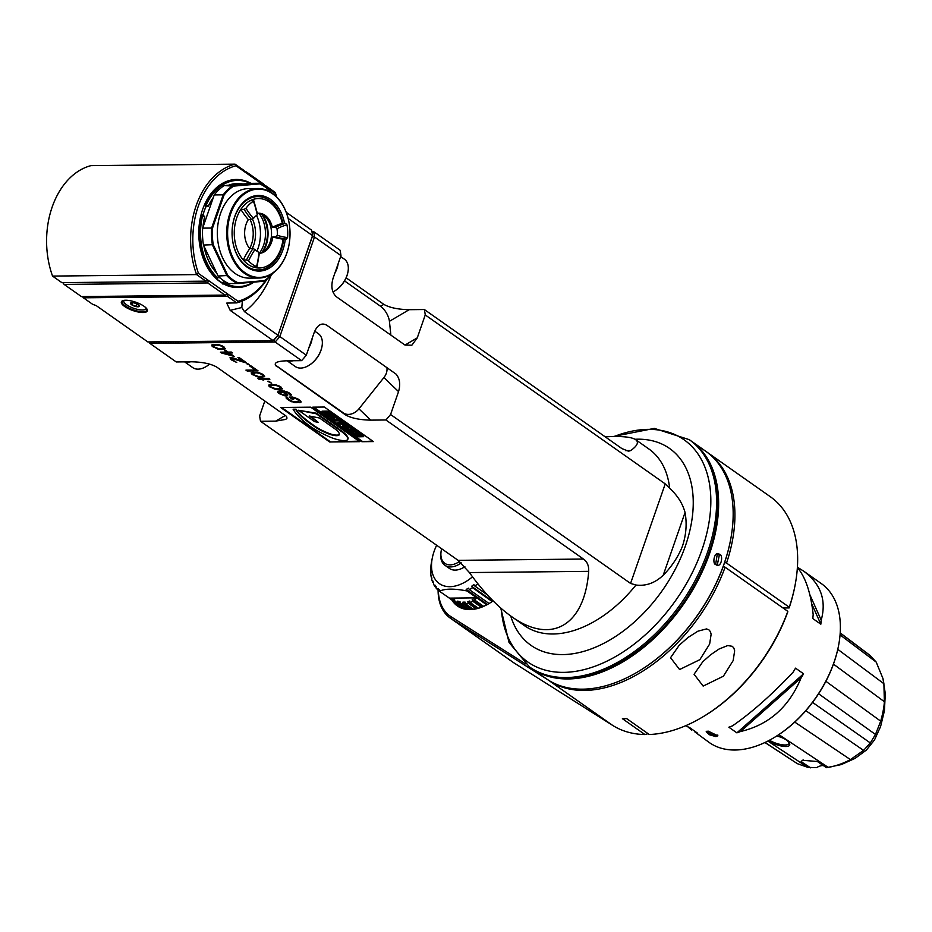 <?xml version="1.0" encoding="UTF-8"?>
<svg xmlns="http://www.w3.org/2000/svg" width="932" height="932" viewBox="0 0 932 932"><rect width="100%" height="100%" fill="white"/><g stroke="black" fill="none" stroke-linecap="round" stroke-linejoin="round"><path stroke-width="1.4" d="M472.512 576.815A39.82 25.094 125.1 0 1 441.896 585.075A39.82 25.094 125.1 0 1 432.227 558.361A39.82 25.094 125.1 0 1 436.654 545.243M477.825 583.723A45.994 28.985 125.1 0 1 474.866 586.065L473.91 584.655A44.783 30.232 -12.8 0 0 471.569 586.298L472.536 587.708A45.994 28.985 125.1 0 1 469.378 589.665L468.551 588.162A44.783 27.179 -3.1 0 0 466.175 589.443L467.002 590.958C454.117 588.453 444.925 588.546 439.426 591.238L439.391 589.711A44.783 1.584 36.8 0 1 437.877 588.488L437.923 589.991A45.994 28.985 125.1 0 1 436.106 588.08L436.141 586.659A44.783 7.002 42.5 0 1 434.941 585.063L434.906 586.473A45.994 28.985 125.1 0 1 433.52 584.096L433.613 582.791A44.783 12.244 48.5 0 1 432.751 580.846L432.646 582.162A45.994 28.985 125.1 0 1 431.737 579.366L431.877 578.19A44.783 17.184 54.8 0 1 431.376 575.964L431.225 577.153A45.994 28.985 125.1 0 1 430.794 574.007L430.968 572.97A44.783 21.704 61.9 0 1 430.829 570.524L430.666 571.561A45.994 28.985 125.1 0 1 430.735 568.147L430.899 567.273A44.783 25.688 69.8 0 1 431.143 564.652L430.98 565.538A45.994 28.985 125.1 0 1 431.481 562.264A45.994 28.985 125.1 0 1 431.551 561.938M462.948 607.781A45.994 28.985 -54.9 0 0 463.239 607.979A45.994 28.985 -54.9 0 0 463.95 608.468M461.025 607.373A47.078 29.661 125.1 0 1 459.045 605.031M453.558 601.175A47.078 29.661 -54.9 0 0 458.101 605.695A47.078 29.661 -54.9 0 0 488.881 603.645M451.834 599.963A47.695 30.045 -54.9 0 0 488.706 603.75A47.695 30.045 -54.9 0 0 493.098 600.884M525.497 663.875L451.135 616.798A60.196 37.932 125.1 0 1 438.32 590.271M549.915 681.059L451.251 618.766A61.733 38.899 125.1 0 1 450.249 618.102L512.973 662.244A61.733 38.899 -54.9 0 0 513.975 662.908L612.639 725.387L549.927 681.234A138.903 87.526 125.1 0 0 725.096 567.204L723.174 566.574M725.096 567.204L787.82 611.357L787.715 612.056A137.365 86.559 -54.9 0 1 702.565 717.058L701.714 717.558A138.903 87.526 -54.9 0 0 787.82 611.357M647.857 733.519L647.46 733.868A533.698 387.887 -24 0 1 644.932 734.544L622.401 718.677A138.903 87.526 -54.9 0 0 626.712 718.642L649.255 734.509A138.903 87.526 -54.9 0 0 701.714 717.558M783.02 607.979L789.148 607.92A137.365 86.559 -54.9 0 0 794.973 585.774L795.159 584.807A138.903 87.526 -54.9 0 0 770.31 496.709L707.586 452.568A138.903 87.526 125.1 0 1 726.541 563.068L724.618 562.439M789.148 607.92L789.264 607.221A138.903 87.526 -54.9 0 0 795.159 584.807M789.264 607.221L726.541 563.068M706.701 451.95A138.903 87.526 125.1 0 1 707.586 452.568M450.249 618.102A61.733 38.899 125.1 0 1 438.098 590.107M612.65 725.387A138.903 87.526 -54.9 0 0 644.932 734.544M679.265 645.189L688.119 637.418L697.952 631.174L706.526 628.925L708.856 629.776L710.417 631.675L711.128 634.249L709.648 644.024L699.85 659.67L679.591 669.537L670.551 657.712L679.265 645.189M702.786 661.743L694.072 674.267L703.159 686.092L723.372 676.224L733.169 660.578L734.649 650.804L733.938 648.229L732.377 646.33L727.729 645.55L719.038 649.033L710.51 654.858L702.786 661.743M471.161 609.295L463.309 603.761L462.913 602.142L465.091 602.119L465.487 603.738L468.295 603.284L476.019 608.712M462.913 602.142L472.908 609.178M468.668 609.26L460.28 603.365L463.309 603.761M460.21 602.888L457.717 601.128L460.035 601.757L460.28 603.365M457.717 601.128L457.973 602.736L467.014 609.097M457.973 602.736L454.816 601.466L465.196 608.782M454.746 600.371L452.323 598.67L454.711 599.928L454.816 601.466M452.323 598.67L452.439 600.208L464.287 608.561M452.439 600.208L439.426 591.238M467.002 590.958L476.765 597.855L449.247 598.134M476.765 597.855L474.598 599.987L473.957 598.437L472.186 599.742L472.827 601.28L470.299 602.608L469.775 601.012L467.782 601.676L468.295 603.284M476.788 597.831L486.725 604.833M466.175 589.443L487.483 604.437M437.923 589.991L439.426 591.051M434.906 586.473L436.118 587.335M432.646 582.162L433.613 582.838M463.81 567.367A20.993 13.223 -54.9 0 0 463.985 567.262A20.993 13.223 -54.9 0 0 464.882 566.714M461.235 562.916A21.611 13.619 125.1 0 1 450.634 566.936A21.611 13.619 125.1 0 1 444.925 565.281L449.434 568.45A21.611 13.619 -54.9 0 0 455.142 570.104A21.611 13.619 -54.9 0 0 463.647 567.471A21.611 13.619 -54.9 0 0 464.858 566.703M444.925 565.281A21.611 13.619 125.1 0 1 441.069 551.569L441.244 550.602A20.061 12.64 125.1 0 1 441.675 548.773M459.546 561.437A20.061 12.64 125.1 0 1 441.244 550.602M487.261 594.791L474.866 586.065M471.569 586.298L492.702 601.163M472.536 587.708L492.178 601.536M489.079 603.528L469.378 589.665M483.592 606.324L474.598 599.987M472.186 599.742L482.298 606.86M472.827 601.28L481.285 607.233M478.233 608.2L470.299 602.608M467.782 601.676L477.359 608.421M473.176 609.155L465.487 603.738M840.21 632.921L869.789 655.219L876.197 662.081L882.953 678.508L885.295 693.594L884.421 710.767L880.589 726.541L874.519 739.915L866.434 750.015L855.04 758.392L841.281 764.578L826.463 767.688L828.257 767.409L778.837 734.626M767.852 741.068L807.823 767.374L816.595 767.63A15.436 9.728 125.1 0 1 823.317 765.556M807.823 767.374L797.361 763.669L764.916 742.513M882.953 678.508L883.897 683.704L884.363 701.714C884.095 706.782 882.872 713.26 880.705 721.17L875.474 734.463L870.325 742.944L863.58 750.388L850.403 759.592C843.46 763.355 836.074 765.964 828.257 767.409M883.897 683.704L837.786 649.336M884.363 701.714L833.453 664.132M880.705 721.17L825.88 681.304M875.474 734.463L818.599 693.769M870.325 742.944L812.553 702.39M863.58 750.388L805.831 710.685M850.403 759.592L794.751 722.09M810.642 767.852A12479.387 3173.052 20.9 0 1 801.112 761.665L802.405 760.267L817.364 761.502A12462.331 4435.4 15.1 0 1 826.463 767.688M768.539 740.719C776.95 746.695 793.016 749.06 789.194 742.816C787.295 739.95 783.148 737.666 776.752 735.977M803.186 759.929A15.436 9.728 -54.9 0 0 801.112 761.665M769.459 740.229A12.5 4.008 -160.8 0 0 781.552 744.668A12.5 4.008 -160.8 0 0 788.985 743.515A12.5 4.008 -160.8 0 0 788.926 742.373M685.766 725.678L686.907 726.319A97.231 61.267 -54.9 0 0 689.645 727.601L697.684 733.263A97.231 61.267 125.1 0 1 694.934 731.981L709.299 742.548A97.231 61.267 -54.9 0 0 734.987 750.015A97.231 61.267 -54.9 0 0 773.222 738.121A97.231 61.267 -54.9 0 0 838.637 645.189A97.231 61.267 -54.9 0 0 821.243 583.525L803.512 571.036C820.766 583.782 826.672 600.15 821.208 620.176A97.231 61.267 125.1 0 1 820.836 624.207L812.797 618.557A97.231 61.267 -54.9 0 0 813.17 614.514C810.77 592.67 805.504 577.036 797.384 567.6M691.567 730.071L687.804 726.774M715.927 736.606L709.532 734.789L706.2 731.737L708.087 731.084L717.861 735.791L715.927 736.606M797.408 567.262A97.231 61.267 125.1 0 1 797.687 567.402L803.512 571.036M728.847 727.205A97.231 61.267 -54.9 0 0 732.505 725.853C751.588 712.654 771.789 694.771 793.085 672.217A97.231 61.267 -54.9 0 0 795.532 668.151L803.57 673.813A97.231 61.267 125.1 0 1 801.112 677.867C789.113 706.969 768.923 724.851 740.544 731.515A97.231 61.267 125.1 0 1 736.886 732.855L728.847 727.205M717.791 735.045A6.175 1.98 19.2 0 1 711.908 734.416A6.175 1.98 19.2 0 1 706.771 731.271M773.455 737.981A96.38 60.731 -54.9 0 0 773.7 737.841A96.38 60.731 -54.9 0 0 838.532 645.725A96.38 60.731 -54.9 0 0 838.579 645.457M694.515 731.038L694.934 731.981M811.69 603.703L820.836 624.207M797.687 567.402L798.2 568.543M809.803 594.593L821.208 620.176M803.57 673.813L736.886 732.855M801.112 677.867L740.544 731.515M730.641 539.605A138.286 87.142 125.1 0 1 730.606 539.803A138.286 87.142 125.1 0 1 637.57 671.972A138.286 87.142 125.1 0 1 637.395 672.065M690.927 440.836A138.903 87.526 125.1 0 1 691.323 441.116L705.827 451.321A138.903 87.526 125.1 0 1 730.676 539.407A138.903 87.526 125.1 0 1 637.22 672.17A138.903 87.526 125.1 0 1 582.605 689.167A138.903 87.526 125.1 0 1 545.919 678.496L531.415 668.291A138.903 87.526 125.1 0 1 531.019 668.011M691.323 441.116A138.903 87.526 125.1 0 1 698.208 579.949A138.903 87.526 125.1 0 1 568.101 678.95A138.903 87.526 125.1 0 1 531.415 668.291M719.504 554.354C723.582 554.575 721.426 568.835 715.927 564.617C711.955 564.396 714.227 550.125 719.504 554.354L717.349 564.582L715.694 564.046L717.244 554.389L718.863 554.924M715.345 528.84A138.286 87.142 125.1 0 1 715.31 529.038A138.286 87.142 125.1 0 1 622.273 661.207A138.286 87.142 125.1 0 1 622.11 661.312M689.272 439.671L690.542 440.556A138.903 87.526 125.1 0 1 715.392 528.654A138.903 87.526 125.1 0 1 708.786 553.13A138.903 87.526 125.1 0 1 621.935 661.405A138.903 87.526 125.1 0 1 530.623 667.731L529.364 666.846A138.903 87.526 125.1 0 0 707.516 552.245A138.903 87.526 125.1 0 0 689.272 439.671L654.334 428.394L613.186 436.526M630.568 583.432L665.238 483.883L669.654 488.263C677.494 495.463 682.632 503.536 685.055 512.518C687.07 523.702 686.173 535.015 682.364 546.443C678.03 557.068 671.646 566.679 663.188 575.3C654.94 583.048 645.864 586.286 635.962 585.016L630.568 583.432L390.578 414.507L398.547 391.615C400.643 384.333 399.805 378.485 396.03 374.093L326.55 325.07C321.528 322.495 317.439 324.907 314.27 332.293L306.302 355.185L279.845 336.557L314.503 236.996L312.302 236.705L312.546 235.621A108.042 68.083 -54.9 0 0 311.661 230.204L286.229 212.298M665.238 483.883L425.248 314.946A108.042 68.083 -54.9 0 0 424.363 309.529L409.183 309.692C398.08 309.459 389.623 307.688 383.809 304.356L346.122 277.818M424.363 309.529L621.924 448.595L628.506 451.216L630.743 450.552C637.418 445.787 639.049 442.152 635.647 439.671C631.488 436.887 621.341 435.943 605.217 436.84M344.525 280.905L380.559 306.267A12.349 5.604 59.5 0 1 389.413 321.319L390.881 335.112M425.248 314.946L417.28 337.838L411.851 345.224L405.001 345.061L336.405 296.772C331.92 292.648 330.778 286.567 333.004 278.517L340.972 255.624L314.503 236.996A108.042 68.083 125.1 0 0 313.618 231.579L311.929 231.602M306.302 355.185A108.042 68.083 -54.9 0 1 301.618 360.649L275.15 342.032A108.042 68.083 125.1 0 0 279.845 336.557L277.899 335.497L312.302 236.705M275.406 365.228L345.353 414.798C351.166 418.13 359.624 419.913 370.715 420.134L385.895 419.983L583.455 559.049C587.207 561.67 588.954 565.771 588.686 571.339L469.425 572.574L458.101 560.342L260.541 421.276L275.721 421.124L285.809 419.377L287.009 418.107L286.474 416.348L216.806 367.126C210.993 363.795 202.535 362.012 191.433 361.791L176.253 361.954L149.796 343.325L275.15 342.032A778.197 523.155 -115.3 0 0 274.078 339.959A106.493 67.104 -54.9 0 0 277.899 335.497L312.546 235.621L288.163 218.449M274.078 339.959A778.15 170.3 166.4 0 1 273.192 340.646A108.042 68.083 -54.9 0 0 277.876 335.171L244.499 311.672L241.807 307.513L242.355 301.001M301.618 360.649L286.439 360.812C277.107 361.162 273.612 362.851 275.954 365.868L276.746 366.509M275.255 364.971L343.407 412.934A12.349 9.541 133.8 0 0 358.937 408.833L383.902 377.565A12.349 9.541 133.8 0 0 386.897 367.558M385.895 419.983A108.042 68.083 -54.9 0 0 390.578 414.507M469.425 572.574C483.056 591.634 497.001 606.231 511.272 616.367C551.162 645.212 584.679 625.721 588.686 571.339M264.839 400.946L259.644 415.858A108.042 68.083 -54.9 0 0 260.541 421.276M340.972 255.624A108.042 68.083 -54.9 0 0 340.075 250.207L313.618 231.579A778.185 170.311 166.4 0 1 312.057 232.115M338.141 263.733A20.061 12.64 125.1 0 1 337.011 268.404A20.061 12.64 125.1 0 1 334.891 273.076M340.646 256.556L344.374 259.178A20.061 12.64 125.1 0 1 347.962 271.899A20.061 12.64 125.1 0 1 347.007 275.441A20.061 12.64 125.1 0 1 334.46 291.075A20.061 12.64 125.1 0 1 332.922 291.902M347.916 272.097A19.444 12.256 125.1 0 1 347.881 272.295A19.444 12.256 125.1 0 1 334.798 290.877A19.444 12.256 125.1 0 1 334.635 290.97M227.443 296.329L228.037 294.244L237.998 301.257A889.571 646.528 -24 0 1 236.751 302.877L227.443 296.329L83.414 297.809L92.722 304.368L96.194 305.591L147.839 341.939L273.192 340.646L230.169 310.368L241.807 307.513M267.181 278.959A77.17 54.58 -90.6 0 1 236.751 302.877L226.756 303.086L230.169 310.368M125.622 300.244A13.735 4.404 19.2 0 1 147.046 309.226A13.735 4.404 19.2 0 1 132.903 310.542A13.735 4.404 19.2 0 1 122.628 300.721A13.735 4.404 19.2 0 1 125.622 300.244M246.386 171.942L263.628 184.082L265.538 186.551L245.943 172.758L246.386 171.942L245.314 171.954M235.982 165.745L245.943 172.758L244.347 170.696L235.039 164.149L91.01 165.628A77.17 54.58 89.4 0 0 52.542 276.082L196.57 274.591A889.571 646.528 -24 0 1 198.481 273.437A75.632 53.485 89.4 0 1 235.982 165.745A889.571 243.182 -131.5 0 1 235.039 164.149A77.17 54.58 -90.6 0 0 196.57 274.591L205.89 281.149L61.862 282.629L52.542 276.082M62.747 282.629L64.133 284.423L207.731 282.944L208.442 280.45L198.481 273.437M205.89 281.149L208.442 280.45L228.037 294.244L224.973 295.083L81.387 296.562L64.133 284.423M237.998 301.257A75.632 53.485 89.4 0 0 266.319 279.635M276.594 196.873A75.632 53.485 89.4 0 0 275.499 193.565L265.538 186.551L265.911 185.876L275.22 192.423A889.571 243.182 -131.5 0 1 275.499 193.565M249.496 182.59A54.021 38.2 89.4 0 0 236.425 179.48A54.021 38.2 89.4 0 0 198.784 233.897A54.021 38.2 89.4 0 0 237.544 287.51A54.021 38.2 89.4 0 0 250.545 284.144M207.731 282.944L224.973 295.083M82.447 296.551L83.414 297.809M149.842 341.928A778.243 523.19 64.7 0 0 149.796 343.325A108.042 68.083 125.1 0 1 149.528 341.928M329.695 441.989L359.729 441.675L310.705 407.168L280.66 407.482L329.695 441.989L358.96 441.139M361.861 441.71L373.406 441.582L324.336 407.039L312.791 407.168L361.861 441.71L372.637 441.046M292.671 397.055L289.188 397.09L292.252 399.245L293.65 399.234L291.809 397.941L295.642 398.488L298.531 400.352L298.974 401.657L292.531 401.436L288.57 399.141L287.103 397.114L286.031 397.859L289.013 400.445L294.629 402.577L300.954 402.216L300.71 401.063L298.089 399.047L292.671 397.055M290.633 395.622L291.122 394.306L286.543 391.58L281.604 390.753L277.806 391.23L278.598 393.118L284.132 395.692L286.637 395.949L287.697 395.215L287.371 394.492L282.163 391.475L287.301 392.442L290.633 395.622L291.367 394.853M278.109 389.623L282.175 389.005L280.94 386.966L276.454 384.974L269.802 384.601L268.789 385.056L269.033 386.221L274.509 389.075L278.109 389.623L282.233 388.516M268.824 381.258L267.659 381.27L271.678 383.273L268.824 381.258M268.684 378.345L257.78 378.462L263.709 380.151L260.855 379.301L269.907 379.208L268.684 378.345M260.552 377.262L264.618 376.645L263.383 374.606L258.898 372.614L252.246 372.252L251.232 372.695L251.477 373.86L256.952 376.714L260.552 377.262L264.676 376.155M247.155 370.983L258.071 370.878L250.72 365.705L249.333 365.717L255.45 370.027L245.931 370.12L247.155 370.983L257.302 370.33M248.063 363.83L246.91 363.841L247.924 364.563L249.089 364.552L248.063 363.83M245.267 362.699L246.432 362.688L239.081 357.504L237.916 357.515L243.636 361.546L233.431 358.005L230.006 357.748L231.229 359.775L236.74 362.49L232.604 359.903L231.952 358.459L245.267 362.699L245.664 362.14M221.641 353.018L234.2 356.397L229.295 352.948L232.546 352.913L231.322 352.051L228.072 352.086L226.033 350.642L224.635 350.653L226.686 352.098L220.418 352.156L221.641 353.018L228.095 352.401L231.381 355.407L233.431 355.849M221.152 349.523L225.206 348.906L223.971 346.879L219.486 344.875L212.845 344.514L211.832 344.957L212.065 346.122L217.552 348.976L221.152 349.523L225.276 348.428M190.641 361.802A20.061 12.64 125.1 0 1 185.643 361.849M209.537 364.109A20.061 12.64 125.1 0 1 205.937 366.684A20.061 12.64 125.1 0 1 192.738 367.604L184.583 361.861M209.595 364.121A19.444 12.256 125.1 0 1 206.275 366.486A19.444 12.256 125.1 0 1 206.1 366.591M281.627 407.47L329.881 441.43M348.055 438.681L347.857 439.24A11.836 3.798 -160.8 0 1 340.588 440.288A16.298 5.219 -160.8 0 1 330.312 437.178A49.501 15.867 -160.8 0 1 308.038 424.701A87.457 28.042 -160.8 0 1 293.079 409.183L295.933 409.742A60.801 19.49 -160.8 0 0 304.95 419.505A115.591 37.059 -160.8 0 0 315.447 427.229A27.11 8.691 -160.8 0 0 329.299 434.149A9.017 2.889 -160.8 0 0 339.365 434.603A9.017 2.889 -160.8 0 0 339.388 434.044A19.304 6.186 -160.8 0 0 334.751 428.743L319.525 418.025L309.238 415.987L318.301 422.371L314.632 421.637L298.45 410.243L316.449 413.226L341.427 430.805A28.776 9.227 19.2 0 1 347.904 437.423A11.836 3.798 19.2 0 1 348.055 438.681A11.836 3.798 19.2 0 1 347.916 438.949M293.079 409.183L296.12 409.195A60.801 19.49 -160.8 0 0 305.137 418.957A115.591 37.059 -160.8 0 0 315.633 426.681A27.11 8.691 -160.8 0 0 329.497 433.59A9.017 2.889 -160.8 0 0 339.411 434.312M310.601 416.255L318.301 422.371M347.857 439.24A11.836 3.798 -160.8 0 0 347.718 437.982A28.776 9.227 -160.8 0 0 341.228 431.365L341.427 430.805M298.45 410.243L316.251 413.785L341.228 431.365M313.746 407.156L362.047 441.151M357.713 432.902L359.612 433.182L363.725 436.234M353.601 433.695L355.663 433.205M356.362 434.172L358.622 435.535L361.336 435.489M347.659 429.897L349.174 429.873L352.331 432.099L353.228 432.087L350.246 429.99L351.655 429.978L355.849 432.064L352.704 429.838L354.207 429.827L358.575 432.891L352.028 432.961L347.659 429.897L349.372 429.326L350.257 429.955M350.246 429.99L351.842 429.419L355.08 431.516M352.704 429.838L354.405 429.279L358.575 432.891M342.755 426.052L344.304 425.283L346.809 425.773M349.663 426.623L346.786 426.006L348.673 425.237L349.861 426.075L348.696 427.112L353.356 429.233L346.809 429.291L343.675 427.089L342.929 425.54M346.984 425.458L348.475 425.784M349.022 426.658L352.343 427.823L353.356 429.233M337.64 422.837L342.23 420.705L343.605 421.672L342.627 422.476L347.869 425.365L339.166 423.92L337.64 422.837L342.032 421.252L343.407 422.231M343.302 422.266L346.669 423.827L347.869 425.365M330.965 417.128L331.71 418.666L334.856 420.88L341.403 420.81L338.561 419.983L336.452 418.375L337.71 418.212L336.522 417.373L330.778 417.676L332.351 416.86L334.844 417.35M334.786 417.979L335.031 417.035L336.708 416.825L337.71 418.212M337.069 418.247L340.39 419.412L341.403 420.81M325.023 413.144L330.266 412.783L335.87 416.231L329.124 416.849L325.513 414.297L324.977 412.934M322.053 411.187L328.6 411.117L329.812 411.967L323.078 412.585L322.053 411.187M361.138 436.036L360.067 436.223L361.138 436.036L358.843 434.394L359.519 435.279L358.214 435.291L355.581 433.45L356.455 432.914M355.966 434.394L358.424 436.083L360.253 435.663M356.28 433.438L359.414 433.741L363.573 436.677L358.028 436.828L353.543 433.846L356.408 434.032M346.751 426.402L342.731 426.099M345.12 426.809L347.287 428.429L348.824 428.417L345.143 426.751M347.287 428.429L348.055 427.87M345.795 426.681L347.485 427.881M342.999 423.815L341.578 422.813L340.017 423.338L342.999 423.815M341.194 422.942L341.928 423.058M333.167 418.386L335.334 420.006L336.871 419.994L333.19 418.34M335.334 420.006L336.103 419.458M333.842 418.27L335.532 419.458M324.79 413.482L330.079 413.33L335.671 416.779M332.782 415.952L329.73 414.064L327.272 414.111L329.602 415.975L332.782 415.952M329.602 415.975L332.013 415.404M327.808 414.018L329.8 415.427M321.866 411.734L328.413 411.664L329.625 412.515M300.43 402.519L301.048 401.727M299.475 402.671L300.628 401.972M295.992 402.706L299.673 402.123M294.629 402.577L296.19 402.158M293.289 402.298L294.827 402.03M291.553 401.739L293.487 401.75M290.271 401.168L291.739 401.179M289.013 400.445L290.458 400.609M287.173 399.152L289.211 399.898M286.392 398.43L287.371 398.605M298.531 400.352L299.312 400.376M296.691 399.059L296.889 398.5L298.729 399.805M295.642 398.488L296.889 398.5M294.57 398.057L295.84 397.929M293.673 397.917L294.757 397.51M291.809 397.941L293.86 397.37M292.252 399.245L292.881 398.698M290.155 397.079L292.45 398.698M289.957 394.457L290.831 395.063M288.442 392.395L289.561 393.188M282.629 391.475L284.377 391.044M282.163 391.475L282.815 390.927M287.382 395.657L287.627 395.04M286.637 395.949L287.58 395.098M285.705 395.96L286.823 395.401M284.936 395.238L285.891 395.413M279.623 393.84L280.882 393.898M278.598 393.118L279.81 393.281M277.818 392.395L278.796 392.57M279.029 392.092L283.351 392.488L286.007 394.353L285.378 395.238L281.837 394.399L279.181 392.535L279.507 391.242L282.175 391.428M284.493 392.442L286.206 393.805L286.159 394.795M276.746 389.494L278.307 389.075M275.849 389.355L276.944 388.935M270.024 387.083L271.678 387.386M269.033 386.221L269.231 385.662L270.222 386.535M268.917 384.986L269.231 385.662M270.245 385.918L273.635 385.149L277.445 385.836L280.567 387.7L280.136 388.726L275.732 388.772L271.189 387.071L270.245 385.918L271.014 384.776L275.15 384.706M279.227 385.999L280.753 387.153L280.718 388.143M268.626 381.27L270.711 382.737M260.855 379.301L269.138 378.672M259.003 379.324L260.867 379.266M259.189 377.134L260.75 376.714M258.292 376.994L259.376 376.586M252.467 374.722L254.121 375.037M251.477 373.86L252.665 374.175M252.689 373.557L256.079 372.788L259.888 373.476L263.01 375.34L262.579 376.365L258.164 376.412L253.632 374.711L252.689 373.557L253.457 372.416L257.593 372.346M261.671 373.65L263.197 374.792L263.15 375.782M255.45 370.027L250.289 365.705M243.648 361.523L245.465 362.14M233.757 358.727L232.418 358.447M231.952 358.459L232.604 357.9M231.66 358.75L232.138 357.9M232.056 360.346L233.909 360.8M231.229 359.775L232.243 359.799M230.239 358.913L231.427 359.228M243.636 361.546L238.883 357.515M226.686 352.098L225.602 350.653M229.295 352.948L231.777 352.366M231.381 355.407L223.494 353.007L227.909 352.96L231.381 355.407M219.789 349.395L221.338 348.976M218.88 349.255L219.975 348.848M213.067 346.984L214.71 347.298M212.065 346.122L213.253 346.436M211.96 344.887L212.263 345.574M213.288 345.819L216.678 345.05L220.488 345.737L223.598 347.601L223.179 348.626L218.764 348.673L214.22 346.972L213.288 345.819L214.057 344.677L218.193 344.607M222.259 345.912L223.797 347.053L223.75 348.044M265.911 185.876L265.026 185.887M275.22 192.423A77.17 54.58 -90.6 0 1 276.734 197.001M250.091 219.603A24.477 17.312 -90.6 0 1 249.66 248.518M252.525 219.3A26.236 18.558 -90.6 0 1 252.257 248.564M259.445 253.073A26.678 18.873 89.4 0 0 258.956 213.37M261.554 214.162A26.678 18.873 -90.6 0 1 261.939 252.316M259.434 253.155A20.061 14.19 89.4 0 0 265.713 249.578A20.061 14.19 89.4 0 0 265.375 216.83A20.061 14.19 89.4 0 0 257.873 213.242M252.991 248.553A86.734 61.349 89.4 0 0 246.549 259.97L248.506 260.925A34.729 24.558 89.4 0 0 256.58 266.61A85.196 60.254 89.4 0 0 259.061 252.386L259.061 252.386A20.061 14.19 -90.6 0 1 256.929 251.174A20.061 14.19 -90.6 0 1 254.96 249.496L252.991 248.553L249.718 248.588A20.061 14.19 -90.6 0 1 248.343 219.626A86.734 61.349 -90.6 0 1 240.852 209.397A34.729 24.558 89.4 0 0 243.275 260.005A86.734 61.349 -90.6 0 1 249.718 248.588M251.617 219.591L253.469 218.484A20.061 14.19 -90.6 0 1 257.267 214.931A85.196 60.254 89.4 0 0 253.457 201.242L253.457 201.242A34.729 24.558 89.4 0 0 245.978 208.255L244.126 209.362A86.734 61.349 89.4 0 0 251.617 219.591L248.343 219.626M257.395 213.3A20.061 14.19 -90.6 0 1 258.607 213.207A20.061 14.19 -90.6 0 1 272.342 227.361A86.734 61.349 -90.6 0 1 282.303 223.377A34.729 24.558 89.4 0 0 250.114 200.706A34.729 24.558 -90.6 0 0 240.852 209.397L244.126 209.362M275.616 227.326L276.99 228.818A20.061 14.19 -90.6 0 1 277.305 235.26L276.07 236.81A86.734 61.349 89.4 0 0 286.322 239.07L287.569 237.532A34.729 24.558 89.4 0 0 286.963 224.822L285.576 223.342A86.734 61.349 89.4 0 0 275.616 227.326L272.342 227.361M276.07 236.81L272.796 236.845A20.061 14.19 -90.6 0 1 259.411 253.329M256.545 267.018L253.271 267.053A34.729 24.558 -90.6 0 1 247.994 264.339A34.729 24.558 -90.6 0 1 243.275 260.005L246.549 259.97M253.271 267.053A34.729 24.558 89.4 0 0 283.048 239.105A86.734 61.349 -90.6 0 1 272.796 236.845M286.322 239.07L283.048 239.105M285.576 223.342L282.303 223.377M282.944 223.365A36.686 25.945 89.4 0 0 269.441 200.473A36.686 25.945 89.4 0 0 234.724 216.888A36.686 25.945 89.4 0 0 246.584 266.098A36.686 25.945 89.4 0 0 283.654 239.105M285.262 239.081A37.816 26.748 -90.6 0 1 252.199 269.837A37.816 26.748 -90.6 0 1 233.711 219.94A37.816 26.748 -90.6 0 1 270.595 199.448A37.816 26.748 -90.6 0 1 284.563 223.354M272.563 193.786A44.142 31.222 89.4 0 0 227.664 235.936A44.142 31.222 89.4 0 0 276.21 270.105A44.142 31.222 89.4 0 0 272.563 193.786M244.429 273.321A44.759 31.653 89.4 0 0 258.84 278.039A44.759 31.653 89.4 0 0 289.258 243.392A44.759 31.653 89.4 0 0 272.319 193.239A44.759 31.653 89.4 0 0 257.908 188.52A44.759 31.653 89.4 0 0 227.49 223.156A44.759 31.653 89.4 0 0 244.429 273.321M258.84 278.039L249.45 278.132A44.759 31.653 -90.6 0 1 235.05 273.414A44.759 31.653 -90.6 0 1 218.1 223.261A44.759 31.653 -90.6 0 1 248.529 188.614L257.908 188.52M270.571 192.109L270.175 191.258A51.854 36.674 89.4 0 0 259.702 183.895L233.652 186.109A51.854 36.674 89.4 0 0 223.971 195.207L212.473 228.224A51.854 36.674 89.4 0 0 213.253 244.685L227.804 275.488A51.854 36.674 89.4 0 0 238.277 282.862L264.327 280.637A51.854 36.674 89.4 0 0 272.377 273.565M264.327 280.637L264.001 281.254L237.788 283.491L238.277 282.862M272.983 273.134A52.472 37.117 -90.6 0 1 264.001 281.254M270.175 191.258L270.688 192.178M233.652 186.109L224.158 185.596L250.37 183.359L259.317 183.266L259.702 183.895M224.158 185.596A52.472 37.117 89.4 0 0 214.232 194.928L223.179 194.835A52.472 37.117 -90.6 0 1 233.105 185.503L259.317 183.266A52.472 37.117 -90.6 0 1 270.059 190.839M212.473 228.224L211.611 228.049L223.179 194.835L223.971 195.207M227.804 275.488L218.1 276.023L203.467 245.034L213.253 244.685M218.1 276.023A52.472 37.117 89.4 0 0 228.841 283.584L237.788 283.491A52.472 37.117 -90.6 0 1 227.047 275.93L212.414 244.941A52.472 37.117 -90.6 0 1 211.611 228.049L202.663 228.142L214.232 194.928M202.663 228.142A52.472 37.117 89.4 0 0 203.467 245.034M253.388 200.683L250.114 200.706M238.604 179.806A54.021 38.2 89.4 0 0 235.342 179.515M236.448 287.51A54.021 38.2 89.4 0 0 239.71 287.138M231.532 179.981A53.707 37.991 -90.6 0 1 234.247 179.818L237.089 179.783A53.707 37.991 89.4 0 0 205.657 204.19L208.36 206.263A49.384 34.927 89.4 0 1 213.137 198.038M225.905 282.105L224.892 283.945A53.707 37.991 89.4 0 0 238.196 287.196L235.365 287.231A53.707 37.991 -90.6 0 1 232.639 287.114M216.108 278.517L217.715 278.388L218.403 276.326M204.679 216.678A50.002 35.369 89.4 0 0 202.955 227.303A49.384 34.927 89.4 0 1 204.656 216.9L201.86 215.082A53.707 37.991 89.4 0 0 217.156 278.505M201.86 215.082L200.974 215.094M204.737 204.201L205.657 204.19M250.766 183.464L250.405 183.033A53.707 37.991 89.4 0 0 237.089 179.783M238.196 287.196A53.707 37.991 89.4 0 0 254.052 282.105M224.892 283.945L223.622 283.969M237.8 283.491A50.002 35.369 89.4 0 0 243.124 283.037M225.474 283.363A53.089 37.548 89.4 0 0 253.329 282.163M225.148 281.65L225.008 283.514M224.635 283.095L222.899 283.107L223.727 280.73M222.701 283.969L222.899 283.107M222.923 283.2A53.089 37.548 -90.6 0 1 216.212 278.517M204.341 205.098L205.984 204.632M250.23 183.371A53.089 37.548 89.4 0 0 206.461 204.527M205.832 205.087L208.279 206.368M242.903 184A50.002 35.369 89.4 0 0 228.585 185.223M213.323 197.526A50.002 35.369 89.4 0 0 208.43 205.914M240.037 184.245A49.384 34.927 89.4 0 0 237.136 184.105A49.384 34.927 89.4 0 0 230.588 185.049M218.414 276.443A49.384 34.927 89.4 0 0 219.02 276.921M203.91 245.978A49.384 34.927 89.4 0 0 216.469 272.552M206.089 206.485A49.384 34.927 89.4 0 0 202.955 215.094M232.441 184.606A49.384 34.927 -90.6 0 1 233.454 184.804M221.164 278.819A50.002 35.369 -90.6 0 1 218.321 276.722M218.449 276.361L217.715 278.388M202.71 215.292A53.089 37.548 89.4 0 0 217.82 277.981M204.737 216.515L202.407 214.919M202.465 214.744L201.056 214.756M204.283 205.238L206.019 206.461A50.002 35.369 89.4 0 0 202.931 215.071M207.801 206.473L206.019 206.461M203.887 245.931A50.002 35.369 89.4 0 0 216.748 273.158M146.825 308.876A13.118 4.206 19.2 0 1 146.93 310.146A13.118 4.206 19.2 0 1 138.344 311.218A13.118 4.206 19.2 0 1 125.261 305.929A13.118 4.206 19.2 0 1 122.15 301.514A13.118 4.206 19.2 0 1 123.012 300.582M123.921 301.968A12.349 3.961 19.2 0 1 123.7 301.618A12.349 3.961 19.2 0 1 123.385 300.488M146.604 308.574A12.349 3.961 19.2 0 1 145.648 309.261A12.349 3.961 19.2 0 1 145.252 309.401M146.056 307.944A11.732 3.763 19.2 0 1 144.926 309.564A11.732 3.763 19.2 0 1 133.684 308.282A11.732 3.763 19.2 0 1 124.084 302.294A11.732 3.763 19.2 0 1 124.201 300.337M138.192 304.694A4.625 1.48 -160.8 0 0 131.668 302.667A4.625 1.48 -160.8 0 0 131.633 304.752A4.625 1.48 -160.8 0 0 137.482 306.791A4.625 1.48 -160.8 0 0 138.751 305.137A4.625 1.48 -160.8 0 0 138.192 304.694M131.994 302.655L130.934 302.923L131.808 304.671L135.827 306.383L138.984 306.348L138.111 304.601M135.827 306.383L136.713 303.855M131.808 304.671L132.495 302.679M312.185 338.281A20.061 12.64 125.1 0 1 311.043 342.953A20.061 12.64 125.1 0 1 308.923 347.636M293.207 360.742A20.061 12.64 125.1 0 1 288.209 360.789M314.713 331.128L318.406 333.726A20.061 12.64 125.1 0 1 321.994 346.459A20.061 12.64 125.1 0 1 321.039 349.989A20.061 12.64 125.1 0 1 308.492 365.635A20.061 12.64 125.1 0 1 295.304 366.544L287.149 360.8M321.959 346.646A19.444 12.256 125.1 0 1 321.924 346.844A19.444 12.256 125.1 0 1 308.842 365.426A19.444 12.256 125.1 0 1 308.667 365.53M451.135 616.798L451.251 618.766L513.975 662.908M876.197 662.081L840.058 634.89M797.361 763.669L765.044 742.454M614.165 436.514A135.816 85.581 125.1 0 1 710.801 504.177A135.816 85.581 125.1 0 1 608.142 660.567A135.816 85.581 125.1 0 1 501.265 608.491M510.713 615.97A120.391 75.853 -54.9 0 0 593.183 648.159A120.391 75.853 -54.9 0 0 684.973 547.131A120.391 75.853 -54.9 0 0 635.03 439.275M669.654 488.263A108.042 68.083 -54.9 0 0 648.87 448.979L635.647 439.671M511.272 616.367L524.495 625.675A108.042 68.083 -54.9 0 0 635.962 585.016M663.188 575.3L685.055 512.518M389.413 321.319L409.183 309.692M417.28 337.838L405.001 345.061M380.559 306.267L383.809 304.356M370.715 420.134L358.937 408.833M345.353 414.798L343.407 412.934M383.902 377.565L398.547 391.615M244.499 311.672A95.693 67.675 89.4 0 0 271.13 275.255M583.455 559.049L458.101 560.342M285.402 415.416L275.721 421.124M256.941 251.186A33.179 23.463 89.4 0 0 256.568 215.409M262.987 251.756A26.807 18.955 89.4 0 0 262.603 214.71M254.96 249.496A85.196 60.254 89.4 0 0 248.506 260.925M206.892 215.991A41.672 29.475 -90.6 0 1 207.277 214.861A41.672 29.475 -90.6 0 1 207.638 213.836M245.978 208.255A85.196 60.254 89.4 0 0 253.469 218.484M286.963 224.822A85.196 60.254 89.4 0 0 276.99 228.818M277.305 235.26A85.196 60.254 89.4 0 0 287.569 237.532M630.743 450.552L625.558 450.61M432.227 558.361L431.481 562.264M463.239 607.979L449.655 598.426M868.344 654.229L840.198 633.026M500.752 608.06L509.023 642.428L529.364 666.846M256.999 266.925L259.48 252.689M257.663 214.5L253.842 200.799M144.926 309.564L145.648 309.261M124.084 302.294L123.7 301.618"/></g></svg>
